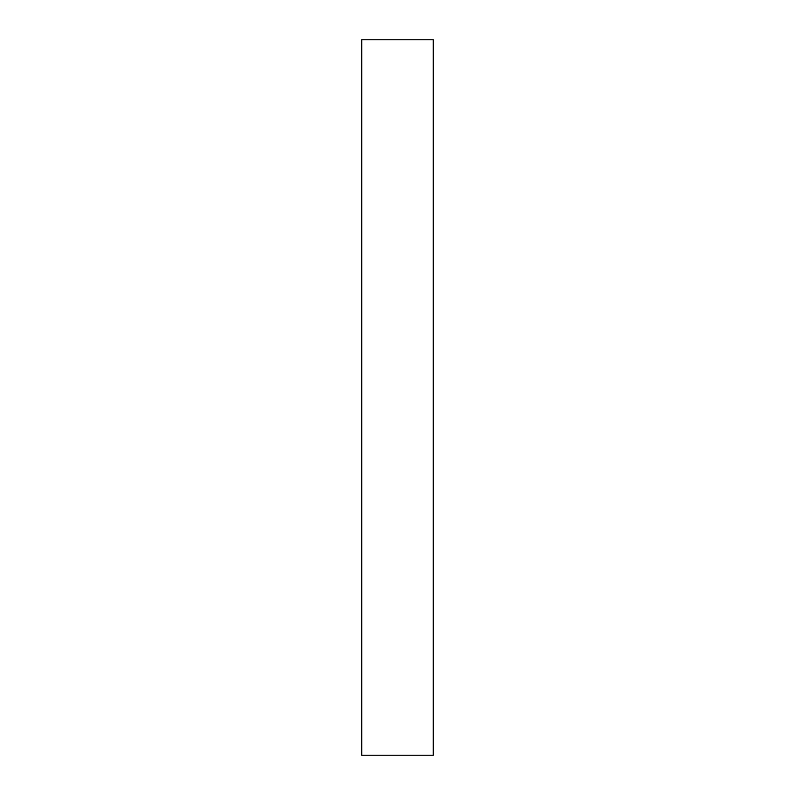 <?xml version="1.0" encoding="UTF-8"?>
<svg xmlns="http://www.w3.org/2000/svg" width="795" height="795" viewBox="0 0 795 795"><rect width="100%" height="100%" fill="white"/><g stroke="black" fill="none" stroke-linecap="round" stroke-linejoin="round"><path stroke-width="1.19" d="M361.725 755.25L433.275 755.25L433.275 39.75L361.725 39.75L361.725 755.25L433.275 755.25L433.275 39.75L361.725 39.75L361.725 755.25"/></g></svg>
